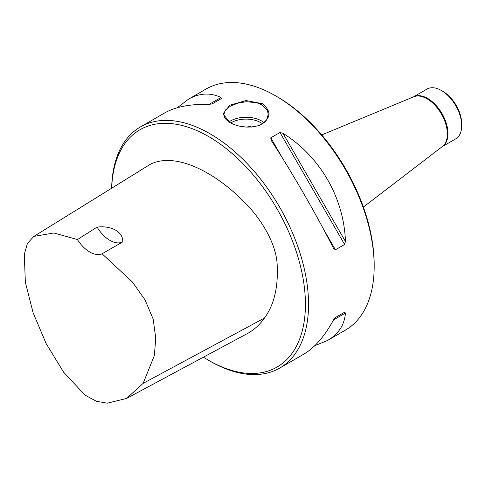 <?xml version="1.0" encoding="UTF-8"?>
<svg xmlns="http://www.w3.org/2000/svg" width="486" height="486" viewBox="0 0 486 486"><rect width="100%" height="100%" fill="white"/><g stroke="black" fill="none" stroke-linecap="round" stroke-linejoin="round"><path stroke-width="0.73" d="M461.7 125.68L461.7 123.875A26.523 15.315 -120 0 0 442.946 91.398L441.385 90.493A28.735 16.591 60 0 1 461.7 125.68A28.735 16.591 60 0 1 455.747 138.838L442.23 146.644M203.415 357.167A137.028 79.115 -120 0 0 208.524 360.278A137.028 79.115 -120 0 0 305.421 304.333A137.028 79.115 -120 0 0 208.524 136.505A137.028 79.115 -120 0 0 111.701 188.197M33.838 236.409L150.466 164.201C175.082 152.063 213.354 170.92 243.838 201.55C260.575 218.056 276.546 243.261 277.214 265.556C278.235 287.518 273.995 305.001 264.493 318.014C259.87 324.648 254.16 329.836 247.374 333.56L126.53 398.459L143.133 383.369L154.36 355.539L155.751 338.165L153.157 319.065L144.974 299.759L132.326 281.953L102.078 253.783L122.733 241.913C123.408 232.241 111.768 225.267 97.091 227.102L77.426 239.549L53.861 232.988L33.838 236.409L27.404 243.456L24.3 254.445L25.345 282.251L33.127 312.832L46.127 343.535L63.66 372.258L84.989 395.082L96.313 401.254L107.278 403.192L126.53 398.459M102.078 253.783A26.523 15.315 60 0 1 77.426 239.549M97.091 227.102A26.523 15.315 -120 0 0 122.733 241.913M271.048 140.138L270.775 137.811L279.979 132.502L282.961 133.267C320.086 156.449 343.93 197.747 345.449 241.493L344.617 244.458L335.413 249.774L333.536 248.37C316.015 213.864 292.171 172.566 271.048 140.138L270.872 139.853M177.329 107.74L188.416 99.223C199.412 92.984 210.28 92.407 221.015 97.504L221.288 98.615L212.09 103.931L209.108 104.375C190.384 103.895 175.482 106.792 164.414 113.08L140.466 126.907A139.239 80.39 -120 0 0 111.652 188.228M208.524 360.278L210.086 361.177A139.239 80.39 -120 0 0 279.705 368.072L303.653 354.251C314.63 347.806 324.593 336.355 333.536 319.897L335.413 317.54L344.617 312.225L335.395 317.546L344.617 312.225L345.449 313.02C344.489 324.867 338.56 333.991 327.649 340.394L314.734 345.734M327.649 340.394L345.346 330.176A139.239 80.39 -120 0 0 374.184 266.437A139.239 80.39 -120 0 0 275.726 95.906L275.726 95.906A139.239 80.39 -120 0 0 206.107 89.011L188.416 99.223M262.288 103.664C272.02 111.58 271.06 118.809 259.403 125.352C248.96 128.401 239.082 127.429 229.781 122.436L223.05 113.827L229.787 105.225L246.038 100.559L262.288 103.664M279.705 368.072A139.239 80.39 -120 0 0 301.053 256.499A139.239 80.39 -120 0 0 210.086 133.802A139.239 80.39 -120 0 0 140.466 126.907M259.208 125.424C263.412 123.219 265.514 121.786 265.502 121.129C265.897 119.629 266.346 122.691 268.132 114.508C267.822 111.883 267.446 110.401 267.014 110.055L261.662 104.745L256.553 102.668L246.098 101.726L237.63 103.196L230.407 106.185L226.567 109.052C226.166 110.279 225.723 107.886 223.931 114.477C224.246 116.579 224.617 117.776 225.048 118.074L225.34 118.499C225.061 117.977 225.571 119.641 230.103 122.618M241.852 126.597A8.839 5.103 180 0 1 251.469 127.071A8.839 5.103 0 0 0 241.858 126.597M413.495 96.878L427.018 89.072A28.735 16.591 60 0 1 441.385 90.493M275.726 95.906L277.287 96.811A137.028 79.115 60 0 1 374.184 264.633L374.184 266.437M264.493 318.014L143.133 383.369M335.413 249.774L323.439 229.034M282.749 158.551L270.775 137.811M344.617 244.458L279.979 132.502M345.449 241.493L282.961 133.267M209.108 104.375L221.015 97.504M345.449 313.02L333.536 319.897M228.973 121.901A22.101 12.758 180 0 1 264.013 122.594M262.452 123.748A20.777 11.992 0 0 0 230.753 122.97M321.732 134.932L413.726 96.781A28.783 16.615 60 0 1 441.379 113.955A28.783 16.615 60 0 1 442.424 146.493L363.388 207.079M413.525 96.866A28.735 16.591 60 0 1 442.017 113.584A28.735 16.591 60 0 1 442.254 146.626"/></g></svg>
